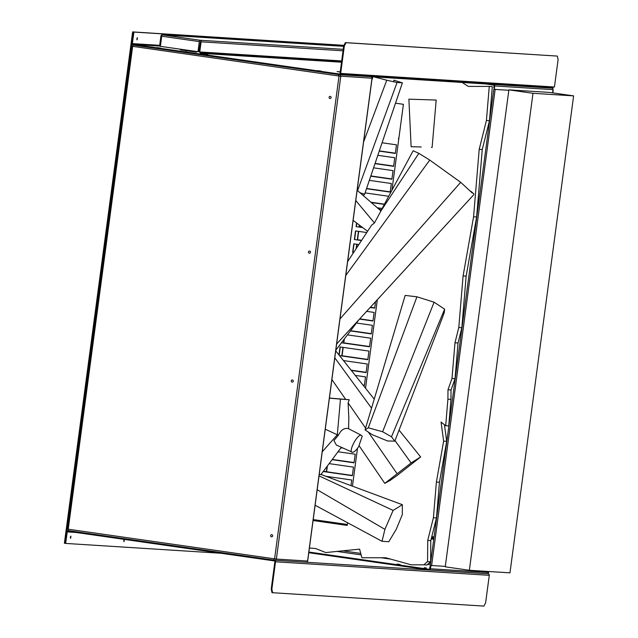 <?xml version="1.0" encoding="UTF-8"?>
<svg xmlns="http://www.w3.org/2000/svg" width="638" height="638" viewBox="0 0 638 638"><rect width="100%" height="100%" fill="white"/><g stroke="black" fill="none" stroke-linecap="round" stroke-linejoin="round"><path stroke-width="0.96" d="M493.581 84.447L493.501 85.069L485.654 83.945M544.07 86.951L551.918 88.076L493.589 84.383L485.741 83.259M494.418 88.004L494.697 85.947L494.051 85.851L493.78 87.916L494.418 88.004L494.713 89.368M552.221 88.164A1.388 1.3 93.6 0 1 553.026 89.639L552.588 92.869M553.026 89.639L494.697 85.947A1.388 1.3 -86.4 0 0 493.892 84.471M494.578 85.141L493.501 85.069M308.784 552.723L428.808 569.941L428.895 569.255L430.068 569.327M308.872 552.037L428.895 569.255M430.546 566.688L429.908 566.592L429.629 568.657L430.275 568.753L431.16 565.467M488.732 571.504L488.604 572.445A1.388 1.3 93.6 0 1 487.137 573.634L428.808 569.941A1.388 1.3 93.6 0 0 428.903 569.949L487.233 573.642M488.604 572.445L430.275 568.753A1.388 1.3 93.6 0 1 428.903 569.949M426.351 567.987L424.27 567.7L426.351 567.987M396.995 564.064L400.209 564.526L396.995 564.064M345.365 42.61L557.333 56.088L346.011 42.706L344.329 46.064L343.683 45.976L345.365 42.61L346.011 42.706M343.683 45.976L340.03 73.386L554.438 87.015L558.098 59.605L557.333 56.088M340.668 73.482L344.329 46.064M532.993 93.308L469.353 570.276L509.969 572.844L573.61 95.883L532.993 93.308L508.885 89.854L445.244 566.815L469.353 570.276M508.885 89.854L549.493 92.422L573.61 95.883M344.002 45.338L133.262 31.996L65.036 543.329L64.39 543.241L132.624 31.9L302.747 42.778M302.755 42.73L132.624 31.9M137.337 37.73A1.954 0.686 -81.8 0 1 137.034 39.843M70.834 536.183A1.954 0.686 -81.8 0 1 70.531 538.289M220.923 553.258L65.682 543.424L67.213 531.909A0.694 0.646 93.6 0 1 67.955 531.31L274.324 560.914A0.694 0.646 93.6 0 1 274.874 561.695L271.214 589.105L271.86 589.201L272.617 592.718L271.979 592.622L271.214 589.105M65.682 543.424L65.036 543.329L66.575 531.813A1.388 1.3 93.6 0 1 68.043 530.625L274.412 560.228A1.388 1.3 93.6 0 1 275.512 561.783L271.86 589.201M70.587 538.312L70.898 536.167L70.603 538.32M123.796 541.144L123.955 540.019M124.051 541.702L124.346 539.557L124.051 541.702M70.355 537.762L70.515 536.638M487.352 573.65L488.182 573.769A1.388 1.3 93.6 0 1 489.282 575.324L485.63 602.743L483.947 606.1L272.617 592.718M338.22 74.487L339.017 76.042L274.595 558.848L276.421 559.071L275.528 560.3L306.208 562.245A1.388 1.3 93.6 0 1 306.112 562.237L275.457 560.292M133.214 45.123A1.388 0.486 98.2 0 0 132.648 46.446L68.226 529.253A1.388 0.486 98.2 0 0 68.521 530.656A1.388 0.486 98.2 0 0 68.529 530.656L273.439 560.052L274.46 558.832L67.429 529.093M338.882 76.026L132.664 46.343M329.958 98.523A1.085 1.013 -86.4 0 0 331.042 97.04A1.085 1.013 -86.4 0 0 329.304 96.785A1.085 1.013 -86.4 0 0 329.958 98.523M309.318 253.214A1.085 1.013 -86.4 0 0 310.403 251.731A1.085 1.013 -86.4 0 0 308.664 251.476A1.085 1.013 -86.4 0 0 309.318 253.214M271.477 536.813A1.085 1.013 -86.4 0 0 272.562 535.33A1.085 1.013 -86.4 0 0 270.823 535.083A1.085 1.013 -86.4 0 0 271.477 536.813M292.116 382.122A1.085 1.013 -86.4 0 0 293.201 380.639A1.085 1.013 -86.4 0 0 291.462 380.392A1.085 1.013 -86.4 0 0 292.116 382.122M276.374 559.063L340.788 76.257L339.017 76.042L372.002 78.211M340.844 76.265L340.245 74.734L370.901 76.68A1.388 1.3 -86.4 0 1 372.002 78.235L307.588 561.017M276.421 559.071L307.58 561.041A1.388 1.3 93.6 0 1 306.208 562.245M545.689 86.465L553.058 87.518L339.288 73.984L339.201 74.67L132.832 45.067A1.388 1.3 -86.4 0 1 131.731 43.512L133.262 31.996L133.908 32.083L132.369 43.599A0.694 0.646 -86.4 0 0 132.919 44.381L339.288 73.984M544.318 86.967L552.971 88.211L553.058 87.518M137.018 38.184L136.859 39.317M137.114 39.875L137.401 37.722L137.114 39.875M343.978 45.386L133.908 32.083M317.716 70.643L321.329 71.161L317.708 70.682M160.609 48.105L156.86 47.587L160.609 48.105M343.898 74.279L347.55 74.502M344.528 73.721L345.82 73.809M187.66 50.41L185.403 50.083L187.66 50.41M180.426 49.86L196.496 52.164L180.426 49.86M206.999 54.15L207.932 54.262L208.004 53.759M340.221 71.934L337.087 71.56L340.214 72.014M185.73 50.865L186.535 50.976M184.43 50.338L188.05 50.857L184.43 50.338M552.971 88.211L339.201 74.67M365.582 428.106L348.117 402.897L349.241 399.747L329.423 398.04M345.724 399.452L331.888 379.554M367.592 231.267L353.125 220.405M347.622 261.62L371.555 225.238L374.442 222.957L355.773 200.515M374.442 222.957L380.958 210.939L357.144 190.276M380.958 210.939L381.293 210.149L377.6 208.02M472.24 192.987L460.7 182.316L429.741 160.074L345.772 275.464M460.7 182.316L339.974 318.936M429.741 160.074L418.847 153.343L380.519 211.609M418.847 153.343L413.169 150.743L381.245 210.117M486.419 120.47L489.474 120.662L492.321 86.608L489.266 86.417L486.419 120.47L479.202 149.348L473.571 216.792L463.1 275.919L458.794 327.501L454.974 342.789L451.999 378.486L447.988 389.754L447.908 399.197L445.691 425.737L441.065 422.061L443.633 441.129L436.392 482.049L433.417 517.745L427.739 540.418L427.564 561.607L423.799 564.829L411.247 564.821L385.767 557.756L361.906 557.74L359.593 549.135L325.779 552.556L315.714 548.552L309.414 548.002M489.474 120.662L482.256 149.539L479.202 149.348M482.256 149.539L476.626 216.984L473.571 216.792M476.626 216.984L466.155 276.11L463.1 275.919M466.155 276.11L461.848 327.701L458.794 327.501M461.848 327.701L458.028 342.981L454.974 342.789M458.028 342.981L455.046 378.677L451.999 378.486M455.046 378.677L451.042 389.946L447.988 389.754M451.042 389.946L450.962 399.388L447.908 399.197M450.962 399.388L448.745 425.929L445.691 425.737M444.455 424.756L446.688 441.321L443.633 441.129M446.688 441.321L439.446 482.24L436.392 482.049M439.446 482.24L436.472 517.936L433.417 517.745M436.472 517.936L430.794 540.609L427.739 540.418M430.794 540.609L430.618 561.799L427.564 561.607M430.618 561.799L426.854 565.021L423.799 564.829M391.485 436.799L444.63 309.167L444.271 312.516L442.493 317.461L394.818 441.137L391.485 436.799L382.625 431.735L368.301 427.803L365.056 429.892L372.233 434.685L387.561 440.978L394.818 441.137M444.63 309.167L434.103 302.189L416.941 296.806L368.301 427.803M434.103 302.189L382.625 431.735M416.941 296.806L405.17 295.41L365.056 429.892M395.504 103.181L403.399 104.313L391.939 190.236M411.789 146.732L421.224 146.979M408.878 99.113L411.127 146.748L411.789 146.812M431.447 147.402L432.109 147.466L436.185 100.046L409.74 99.201M377.329 299.708L365.518 388.255M357.495 448.339L352.447 486.172M347.574 522.737L347.216 525.417L313.075 520.52M395.018 440.611L411.103 462.949L384.786 483.365L390.304 480.318L397.37 475.27L420.649 456.944L399.061 430.116M458.929 82.254L462.239 82.541L468.22 86.401L489.266 86.417M470.86 191.24L473.962 194.04M473.683 194.829L336.633 344.01M358.939 319.726L335.803 350.222M371.531 408.168L334.791 357.806M411.103 462.949L420.649 456.944M374.227 399.141L335.716 350.852M363.301 195.619L364.625 194.255L402.403 82.844L393.965 80.189L393.526 81.72M359.928 192.692L364.625 194.255M363.588 141.987L386.764 80.221L397.051 82.509L402.403 82.844M374.027 76.879L386.764 80.221M371.842 80.093L372.919 76.807M357.551 190.634L397.051 82.509M396.956 473.524L368.341 432.085M322.246 451.784L337.311 434.781L338.459 435.108L333.945 440.547L336.346 445.045L352.479 452.294C347.822 452.533 357.001 434.382 361.14 435.172L348.173 428.513M325.26 429.191L337.311 434.781L340.469 399.109L349.241 399.747M319.263 474.17L320.898 474.64L341.338 447.318M348.117 402.897L348.826 417.89L348.579 428.736L348.053 428.553C344.169 427.851 340.971 430.036 338.459 435.108M361.14 435.172L362.209 436.193L359.003 445.595L384.786 483.365M329.407 398.16L340.469 399.109M359.242 445.739C356.634 449.918 354.377 452.111 352.479 452.294M402.363 504.706L402.315 514.611L396.222 529.373L388.789 541.726L382.034 541.295L384.905 529.357L393.12 510.416L402.363 504.706L321.01 474.489M393.12 510.416L319.032 475.868M384.905 529.357L317.182 489.745M382.034 541.295L315.116 505.256M430.355 564.813L427.572 564.407M390.655 559.111L381.181 557.756M361.132 554.877L337.024 551.423M552.835 92.901L553.186 90.261M326.361 471.745L352.367 475.462L326.361 471.745L327.079 466.378M327.382 465.979L326.608 471.761M332.27 459.44L354.082 462.566M332.254 459.456L354.082 462.59M341.147 447.573L342.263 447.732M341.131 447.589L342.327 447.764M362.926 385.009L364.402 385.224L362.942 385.033M351.091 370.176L366.124 372.329M351.107 370.2L366.124 372.353M342.957 347.367L341.84 355.733L367.847 359.441M343.196 347.407L342.088 355.749M341.84 355.733L367.839 359.457M343.563 342.837L369.561 346.546L343.563 342.837L344.034 339.312M344.329 338.922L343.81 342.853M350.549 330.683L371.284 333.658L350.533 330.699M359.736 318.864L373.007 320.77M359.72 318.88L372.999 320.786M370.399 307.253L374.721 307.875M370.383 307.277L374.721 307.899M356.961 244.274L356.435 248.23M356.722 244.242L356.124 248.692M357.32 239.713L361.642 240.311L357.32 239.713L358.436 231.347M358.684 231.387L357.567 239.729M359.282 225.031L359.042 226.817L362.256 227.264M359.505 225.198L359.29 226.833M359.042 226.817L362.288 227.287M370.925 202.23L384.443 204.168M370.949 202.254L384.435 204.184M390.201 191.879L366.579 188.489L390.201 191.855M370.837 175.944L391.923 178.967M370.83 175.96L391.923 178.983M375.088 163.416L393.646 166.079L375.08 163.432M379.331 150.887L395.361 153.184L379.331 150.903M342.829 550.833L360.741 553.401M428.991 563.195L430.546 563.418M508.821 90.285L495.144 89.416L431.615 565.523L430.283 565.332L493.812 89.232L430.283 565.332M495.144 89.416L493.812 89.232M431.615 565.523L445.3 566.385M490.518 108.125L491.276 108.237M431.216 538.943L433.76 539.309M431.384 538.265L433.848 538.624M325.858 476.291L351.753 480.007L351.004 485.63M329.136 463.627L353.476 467.12L352.328 475.709L323.641 471.578L323.745 470.836M338.012 451.76L355.199 454.224L354.05 462.821L332.095 459.671M354.05 462.797L332.111 459.655M343.092 448.107L340.971 447.804L343.029 448.083M355.262 375.407L365.518 376.883L364.37 385.472L363.158 385.296M364.37 385.456L363.142 385.28M343.443 360.574L367.241 363.987L366.092 372.584L351.323 370.463M366.092 372.56L351.307 370.439M338.961 354.935L340.03 346.944L368.955 351.099L367.807 359.688L339.512 355.629M367.815 359.673L339.496 355.613M347.391 334.87L370.678 338.204L369.53 346.801L341.426 342.773M369.53 346.785L341.442 342.75M356.339 323.011L372.401 325.316L371.252 333.913L350.374 330.915M371.252 333.889L350.39 330.899M366.635 311.352L374.115 312.429L372.967 321.018L359.521 319.088M372.975 321.002L359.537 319.072M374.689 308.13L370.192 307.484L374.689 308.106L375.559 301.638M353.604 252.536L352.639 252.417L353.787 243.82L358.851 244.545M353.588 252.552L352.639 252.417M361.499 240.526L354.361 239.521L355.51 230.932L366.746 232.543M361.483 240.55L354.361 239.521M354.6 239.537L355.749 230.964M356.084 226.634L362.679 227.583L356.084 226.634L356.57 222.989M356.323 226.649L356.794 223.156M377.329 207.789L382.13 208.474M365.088 192.891L388.686 196.281M371.252 202.517L384.323 204.391L371.276 202.541M369.338 180.363L391.317 183.513L390.169 192.11L366.507 188.712M390.177 192.094L366.515 188.696M373.589 167.834L393.04 170.625L391.891 179.222L370.758 176.184L391.891 179.198M377.832 155.305L394.755 157.738L393.614 166.327L375 163.663M393.614 166.311L375.008 163.639M395.337 153.415L379.259 151.11L395.329 153.439L396.477 144.842L382.082 142.776M352.886 252.433L354.026 243.86M339.169 355.199L340.269 346.984M398.774 139.02A2.169 2.026 93.6 0 1 398.886 138.167M352.328 475.709L323.442 471.235M398.678 139.706A2.169 2.026 93.6 0 1 398.973 137.513M490.462 108.843L491.18 108.946L490.462 108.819M341.585 61.679L200.308 52.731L200.212 53.417L206.967 54.389L207.055 53.704L200.308 52.731A0.694 0.646 93.6 0 1 199.758 51.949L199.112 51.861L200.468 41.717L201.106 41.813A1.388 1.3 -86.4 0 0 200.005 40.25A1.388 0.486 98.2 0 0 199.335 41.598L198.227 51.75L160.369 46.343L161.725 36.199A1.388 0.486 98.2 0 1 162.395 34.859A1.388 1.3 -86.4 0 0 160.928 36.047L159.572 46.191L160.385 46.239M207.9 53.576L204.288 53.058L207.9 53.576M207.876 53.752L207.932 54.262M341.521 62.213L207.055 53.704M341.689 60.937L199.758 51.949L201.106 41.813L343.037 50.801M161.725 36.199L199.335 41.598L197.979 51.734M199.534 48.719L198.641 48.663M186.631 50.705L184.693 50.426M75.962 532.459L67.213 531.909M488.182 573.769L306.304 562.245M275.6 560.3L274.412 560.228M489.282 575.324L275.512 561.783M159.588 46.072L132.919 44.381M159.691 45.33L132.369 43.599M490.59 107.304L491.388 107.423L490.59 107.304M313.083 520.464L347.224 525.361M431.583 537.467L433.96 537.802M313.202 519.579L347.343 524.476M431.798 536.598L434.079 536.925M343.236 49.325L200.005 40.25L162.395 34.859L343.635 46.335L162.299 34.843M161.741 36.095L160.928 36.047M186.663 50.705L184.669 50.418M68.521 530.656L273.439 560.052M67.341 529.093L131.763 46.287M372.09 78.235L307.668 561.041"/></g></svg>
